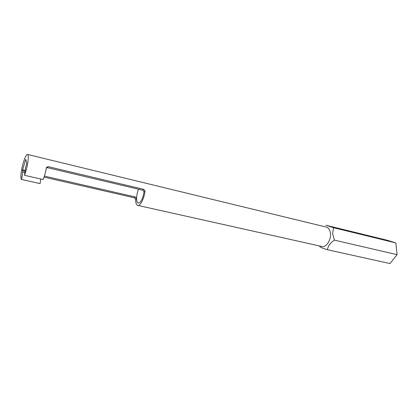 <?xml version="1.0" encoding="UTF-8"?>
<svg xmlns="http://www.w3.org/2000/svg" width="418" height="418" viewBox="0 0 418 418"><rect width="100%" height="100%" fill="white"/><g stroke="black" fill="none" stroke-linecap="round" stroke-linejoin="round"><path stroke-width="0.63" d="M327.456 249.734L389.968 263.554L397.1 254.672L395.836 242.926L387.585 240.334L325.915 225.234L333.574 227.721L332.608 233.563L334.41 240.12C330.288 242.921 327.968 246.124 327.456 249.734C323.135 248.365 320.622 247.409 319.922 246.855L319.551 245.956M135.61 199.266L134.429 197.808L135.348 196.988L136.54 198.445L135.61 199.266C135.61 202.887 136.315 204.93 137.731 205.395C140.27 206.262 144.33 198.299 145.009 190.948L144.027 191.815C143.29 196.81 141.88 200.384 139.79 202.531L138.233 203.106C137.141 202.751 136.576 201.199 136.54 198.445M135.348 196.988L44.397 176.103M138.264 203.111C135.949 202.746 136.143 194.652 138.541 189.223M22.368 170.649L25.733 159.373L26.783 163.208L25.561 167.78L24.5 175.299C26.047 171.223 27.186 166.735 27.922 161.844C28.508 157.314 28.377 154.848 27.52 154.446C25.963 153.777 22.368 163.955 21.292 171.923C20.675 176.506 20.795 179.029 21.663 179.505L22.718 172.07L22.368 170.649L25.07 171.27M27.52 154.446L326.484 227.131C328.794 227.841 330.126 230.041 330.481 233.725C331.082 240.282 326.066 247.707 321.97 246.5L137.731 205.395M24.5 175.299L43.164 179.531C44.585 176.025 45.656 172.054 46.382 167.623L48.044 166.625L47.302 167.634L142.888 190.253L143.855 189.385L145.009 190.948M134.429 197.808L44.062 177.133M143.855 189.385L48.044 166.625M40.708 178.972L40.107 183.617L21.663 179.505M24.887 172.566L22.718 172.07M47.302 167.634L46.283 168.245M144.027 191.815L142.888 190.253M397.1 254.672L334.41 240.12M395.836 242.926L333.574 227.721M25.2 170.356L22.499 169.729M25.874 159.885L25.467 159.786"/></g></svg>
